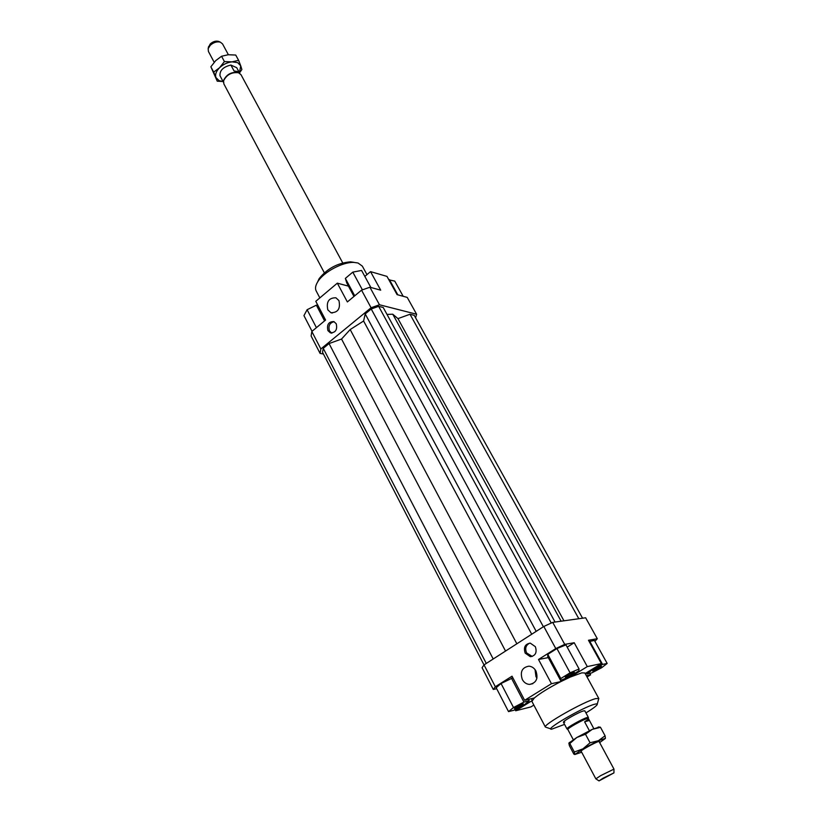 <?xml version="1.0" encoding="UTF-8"?>
<svg xmlns="http://www.w3.org/2000/svg" width="822" height="822" viewBox="0 0 822 822"><rect width="100%" height="100%" fill="white"/><g stroke="black" fill="none" stroke-linecap="round" stroke-linejoin="round"><path stroke-width="1.23" d="M228.382 54.735L222.515 43.864L220.327 42.148C216.916 41.336 213.566 42.374 210.278 45.272L208.172 48.662L208.408 51.437L214.182 62.277M223.543 80.977L223.687 80.227C226.677 74.319 231.465 71.75 238.041 72.521L238.472 72.696M239.839 73.405L237.835 71.514L234.085 71L230.89 65.051L236.726 67.702L239.469 72.788M223.42 82.21L219.988 75.706C219.649 70.404 223.276 66.859 230.89 65.051M324.33 272.77L223.851 83.885L223.584 80.803C226.718 74.638 231.712 71.956 238.575 72.768L241 74.699L342.723 262.906M567.098 728.991L566.964 728.909C565.813 728.138 582.469 718.736 587.144 717.514L588.377 717.431L588.357 718.459L587.185 718.562C582.695 719.733 566.738 728.744 567.838 729.484L567.098 728.991M598.95 780.859L595.847 778.835L600.759 775.588L613.972 769.115L613.942 772.824M567.838 729.484L573.283 739.666M589.395 730.707L584.617 721.839L587.761 719.62L589.24 720.093L593.823 728.652M208.387 47.429L210.247 43.946C212.96 41.552 215.724 40.699 218.549 41.367L219.186 41.645M603.029 778.208L599.012 780.9L613.942 772.896L603.029 778.208M584.617 721.839L589.374 720.432M564.755 722.199L563.44 722.291C562.258 721.459 578.873 712.058 583.569 710.896L584.812 710.825L588.377 717.431M522.33 679.537C519.864 671.872 522.062 667.423 528.906 666.169C531.906 666.437 534.249 668.039 535.934 670.999C538.42 678.582 536.283 683.051 529.522 684.407C526.44 684.192 524.046 682.568 522.33 679.537M535.03 669.581L535.975 676.64L536.941 678.119M327.824 309.863C326.128 301.777 328.821 297.749 335.89 297.78L338.931 300.585C340.647 308.64 337.986 312.689 330.947 312.73L327.824 309.863M525.186 653.141C523.347 647.335 525.053 644.006 530.303 643.153L535.348 646.678C537.198 652.452 535.533 655.792 530.334 656.696L525.186 653.141M529.748 643.143C525.875 645.054 524.816 648.301 526.573 652.904L532.266 656.449M327.927 330.619C326.642 324.628 328.615 321.618 333.845 321.577L336.239 323.755C337.534 329.725 335.571 332.746 330.362 332.828L327.927 330.619M334.112 321.69C329.632 322.841 328.091 325.923 329.488 330.947L331.656 333.054M565.844 677.174L565.289 677.153C566.831 675.458 569.677 673.814 573.838 672.232L574.373 672.262C572.842 673.958 569.995 675.592 565.844 677.174M521.169 705.625L514.397 708.564L516.555 706.766L523.347 703.817L521.169 705.625M595.087 669.149L601.457 666.344L599.115 668.255L592.744 671.06L595.087 669.149M570.376 677.03L581.781 672.858L584.843 672.971L598.806 698.505L595.837 698.597C584.308 701.238 542.294 725.045 545.428 727.121L531.885 701.372L534.372 697.95C540.023 693.265 548.87 687.798 560.933 681.551L570.376 677.03L587.298 666.591L601.385 663.58L588.47 640.256L597.296 638.715L594.912 641.366M564.55 724.388L551.716 729.165C543.373 730.234 583.373 706.961 594.676 704.228C596.978 703.611 597.758 703.827 597.029 704.875C595.745 706.509 592.046 709.181 585.942 712.921M597.245 704.084L598.806 698.505M319.84 297.893L316.151 290.885C314.96 288.491 315.473 285.481 317.703 281.864C323.447 272.123 342.661 261.817 353.953 262.413L358.012 262.999L362.327 266.123L366.972 274.61M353.994 262.352L350.491 261.838C337.637 262.968 327.187 268.568 319.142 278.648L317.539 282.11M311.826 331.482L311.106 335.993L320.077 353.398L320.857 348.96L311.826 331.482L325.584 320.046L315.782 301.314L337.328 283.158L348.168 286.056M320.857 348.96L371.082 307.757L379.466 304.767L369.9 287.227L361.546 290.156L371.082 307.757M361.546 290.156L347.367 301.941L337.328 283.158M379.466 304.767L416.61 314.24L407.229 297.4L397.067 294.625L386.977 276.398L370.537 271.63L380.72 290.176L369.9 287.227M560.933 681.551L551.459 683.699L538.513 659.48L548.366 657.6M548.315 657.631L561.128 681.448M569.944 677.225L569.595 676.578L578.78 670.906L579.099 668.985L565.947 644.88L556.936 648.558L547.771 654.343L547.709 656.377L560.635 680.39L569.595 676.578M538.513 659.48L555.785 648.579L564.735 644.386L552.723 622.367L585.644 617.784L597.296 638.715M589.806 673.352L590.607 674.8L587.042 676.989M607.17 663.436L602.567 664.423L592.415 669.735L587.021 673.978L591.706 672.92L601.714 667.69L607.17 663.436L594.398 640.441L589.179 641.54M484.035 664.885L482.082 667.721L493.282 689.453L495.327 686.74L484.035 664.885L543.804 626.467L555.785 648.579M552.723 622.367L543.804 626.467M495.327 686.74L512.024 676.198L524.642 700.303L551.459 683.699M533.848 705.101L530.889 706.92L515.682 710.773L515.086 709.622M496.683 688.713L493.282 689.453M531.331 698.679L532.163 700.262M531.906 700.765L515.682 710.773M585.161 673.557L601.385 663.58M348.436 286.128L353.984 296.444M416.61 314.24L415.583 317.775M567.18 647.15L574.208 642.732L587.298 666.591M564.735 644.386L574.208 642.732M388.857 279.809L394.745 281.114L403.181 296.29M389.351 279.562L397.807 294.831M318.011 305.558L316.367 305.178L307.109 309.709L303.945 315.617L312.041 331.297M316.367 305.178L324.577 320.878M307.109 309.709L316.429 327.659M354.025 296.403L346.761 282.891L345.353 278.401L352.792 272.133L362.41 289.858M345.353 278.401L354.734 295.817M352.792 272.133L361.577 270.448L370.876 287.495M364.824 276.408L370.537 271.63M602.567 664.423L589.734 641.252M587.021 673.978L586.384 672.807M590.607 674.8L586.374 675.766M529.214 700.786L523.933 702.08L513.514 707.526L508.52 711.605L513.884 710.259L524.159 704.886L529.214 700.786L528.474 699.368M508.52 711.605L496.18 687.726L501.05 683.514L512.877 677.821M523.933 702.08L511.407 678.119M513.514 707.526L501.05 683.514M524.642 700.303L534.372 697.95M579.099 668.985L570.078 672.807L560.799 678.54L547.771 654.343M570.078 672.807L556.936 648.558M560.799 678.54L560.635 680.39M555.056 622.038L383.216 307.49L378.665 306.339L371.225 308.99L365.204 313.932L363.601 321.012L350.182 329.56L341.541 339.044L505.54 651.065M350.182 329.56L516.853 643.79M341.541 339.044L329.067 343.565L493.2 658.997M329.067 343.565L323.241 348.333L486.295 663.436M323.241 348.333L322.532 352.278L484.014 664.916M582.562 618.206L414.226 315.34L409.993 314.261L397.961 318.617L392.762 314.21L386.998 314.405M561.118 621.196L392.762 314.21M397.961 318.617L563.964 620.795M578.822 618.73L409.993 314.261M323.436 354.025L320.077 353.398M378.665 306.339L551.243 623.045M371.225 308.99L543.373 626.754M365.204 313.932L536.191 631.368M363.601 321.012L531.721 634.235M599.351 727.08L600.512 727.347L592.251 729.35L599.341 727.069M568.906 743.067L576.859 737.457L569.81 743.52L568.855 743.201L569.41 745.718L573.848 754.113L574.845 754.504L574.321 752.017L582.942 748.852L590.073 742.769L598.385 740.704L605.084 735.793L605.413 738.372L598.385 740.704L582.942 748.852L574.845 754.504L581.678 752.233M581.277 751.483L580.764 751.298C581.37 750.054 594.82 742.656 598.529 741.516L599.392 741.31L599.248 741.834M576.859 737.457L592.251 729.35L585.49 734.252L576.859 737.457M599.659 742.585L605.372 738.454M600.512 727.347L605.084 735.793M585.49 734.252L590.073 742.769M569.81 743.52L574.321 752.017M223.07 81.512L217.244 81.183L215.96 77.576L219.145 80.7L223.05 81.47M232.02 61.856L238.606 60.335L240.743 65.842L237.65 62.636L232.02 61.856C227.324 62.4 223.163 64.363 219.525 67.764C216.135 71.257 214.953 74.535 215.96 77.576L213.689 72.11L219.525 67.764L224.416 61.578L232.02 61.856M238.606 60.335L235.729 55.043L228.187 54.745L221.56 56.256L215.724 60.633L210.864 66.788L217.244 81.183M235.452 67.127L232.164 65.637M239.418 72.696L240.743 65.842L241.884 69.521L239.51 72.839M213.689 72.11L210.864 66.788M224.416 61.578L221.56 56.256M223.687 80.227L223.584 80.803M238.041 72.521L238.575 72.768M566.964 728.909L563.44 722.291M595.847 778.835L581.031 751.02M208.511 46.741L208.172 48.662M218.549 41.367L220.327 42.148M589.24 720.093L588.367 718.469M613.972 769.115L599.002 741.382M319.142 278.648L317.703 281.864M350.491 261.838L353.953 262.413M550.935 728.909L546.342 727.398M331.924 333.157L330.362 332.828M531.711 656.449L530.334 656.696M332.242 313.028L330.947 312.73M532.82 683.678L529.522 684.407M598.18 727.008L600.183 727.121M569.523 742.379L569.143 743.016"/></g></svg>
